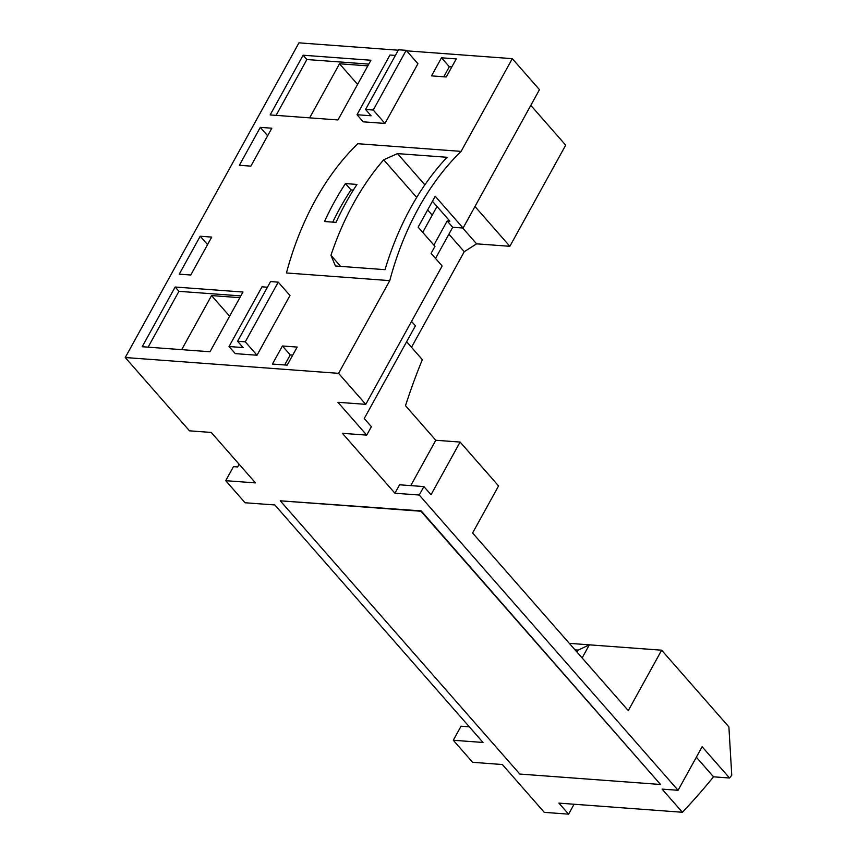 <?xml version="1.0" encoding="UTF-8"?>
<svg xmlns="http://www.w3.org/2000/svg" width="857" height="857" viewBox="0 0 857 857"><rect width="100%" height="100%" fill="white"/><g stroke="black" fill="none" stroke-linecap="round" stroke-linejoin="round"><path stroke-width="1.29" d="M418.152 227.159L434.97 246.334L431.092 253.361L442.148 265.97L365.757 404.343L338.579 373.341L389.764 280.625A254.443 173.853 94.2 0 1 461.109 151.378L512.293 58.662L539.471 89.664L463.08 228.037L435.217 196.253L418.152 227.159M463.08 228.037L452.721 227.266L447.193 220.967L449.882 221.16L432.442 201.277M435.527 258.418L452.721 227.266M365.757 404.343L337.926 402.287L366.721 435.12L342.414 433.321L394.927 493.225L399.587 484.783L423.894 486.583L419.234 495.025L394.927 493.225M433.878 245.091L447.193 220.967M424.868 184.844L397.487 153.607L447.065 157.281A254.443 173.853 94.2 0 0 385.018 269.666L335.441 265.991L330.963 255.322L340.647 266.377M437.006 206.483L422.715 232.365M574.072 804.241L568.598 814.15L558.925 803.116L682.386 812.265A702.794 480.199 94.2 0 0 713.538 776.817L729.532 778.006A702.794 480.199 94.2 0 0 731.76 775.253L728.889 726.907L661.636 650.195L628.288 710.603L472.593 533L498.57 485.93L460.102 442.062L435.795 440.262L405.5 405.693A486.24 332.237 -85.8 0 1 422.34 359.661L406.636 341.739M411.542 321.407L415.42 325.831L364.236 418.537L371.381 426.679L366.721 435.12M406.668 341.686L411.574 347.374M411.531 347.235L464.258 251.701L476.588 243.838L462.716 228.016M530.804 105.357L565.695 145.154L509.851 246.302L476.588 243.838M512.293 58.662L406.625 50.831M398.269 50.209L298.954 42.85L125.24 357.53L338.579 373.341M509.851 246.302L474.971 206.505M461.109 151.378L357.798 143.719A254.443 173.853 94.2 0 0 286.452 272.965L389.764 280.625M397.487 153.607L383.69 159.798A254.443 173.853 94.2 0 0 330.963 255.322M324.514 221.513L336.03 222.37A254.443 173.853 94.2 0 1 356.973 184.437L345.457 183.58A254.443 173.853 94.2 0 0 324.514 221.513M370.92 60.247L303.11 55.223L270.159 114.924L337.958 119.948L370.92 60.247M242.96 292.044L175.16 287.02L142.198 346.731L209.997 351.756L242.96 292.044M257.014 355.237L235.268 353.62L229.055 346.528L243.12 347.578L237.593 341.268L245.273 341.836L257.014 355.237L289.977 295.526L278.236 282.135L270.555 281.567L237.593 341.268M363.229 121.823L384.975 123.44L373.234 110.039L365.553 109.471L371.081 115.77L357.015 114.731L363.229 121.823M365.553 109.471L398.516 49.76L406.197 50.327L417.937 63.729L384.975 123.44M179.252 274.165L190.768 275.022L211.711 237.089L200.195 236.232L179.252 274.165M271.808 128.207L260.292 127.361L239.36 165.294L250.876 166.14L271.808 128.207M272.44 364.054L287.191 365.146L297.175 347.074L282.414 345.982L272.44 364.054M441.494 57.805L431.521 75.877L446.272 76.969L456.256 58.897L441.494 57.805L449.325 66.728L443.776 76.787M682.386 812.265L662.086 789.115L678.08 790.293L419.234 495.025M568.598 814.15L544.291 812.35L502.373 764.53L472.635 762.323L453.289 740.255L461.034 726.211L469.315 726.822M125.24 357.53L189.504 430.835L211.25 432.442L255.472 482.887L225.723 480.681L245.07 502.759L274.818 504.955L483.027 742.462L453.289 740.255M660.522 784.476L421.183 510.89L280.25 500.809L519.792 774.053L660.522 784.476L420.98 511.243L280.25 500.809M713.538 776.817L696.345 757.213M678.08 790.293L702.119 746.747L729.532 778.006M423.894 486.583L431.028 494.725L460.102 442.062M410.76 485.608L435.795 440.262M661.636 650.195L569.337 643.35M582.117 657.94L589.348 644.839L578.196 650.088L577.05 652.156M575.036 649.852L578.196 650.088M570.162 643.414L569.616 643.671M225.723 480.681L233.479 466.637L237.635 466.947L239.135 464.248M368.789 64.114L306.892 59.529L276.072 115.363M303.11 55.223L306.892 59.529M367.814 65.871L339.511 63.772L309.656 117.859M240.828 295.911L178.931 291.326L148.111 347.16M239.853 297.668L211.55 295.579L181.695 349.656M175.16 287.02L178.931 291.326M339.511 63.772L357.583 84.404M211.55 295.579L229.622 316.201M229.055 346.528L262.006 286.827L267.427 287.224M245.273 341.836L278.236 282.135M395.388 55.426L389.967 55.03L357.015 114.731M406.197 50.327L373.234 110.039M200.195 236.232L207.544 244.62M260.292 127.361L267.652 135.749M282.414 345.982L290.244 354.905L284.695 364.964M292.74 355.098L290.244 354.905M451.821 66.921L449.325 66.728M464.258 251.701L448.907 234.186M432.217 215.15L427.654 209.944M416.706 197.453L383.69 159.798M332.752 222.124A243.902 166.644 -85.8 0 1 351.006 189.922L345.457 183.58M353.341 190.093L351.006 189.922"/></g></svg>
